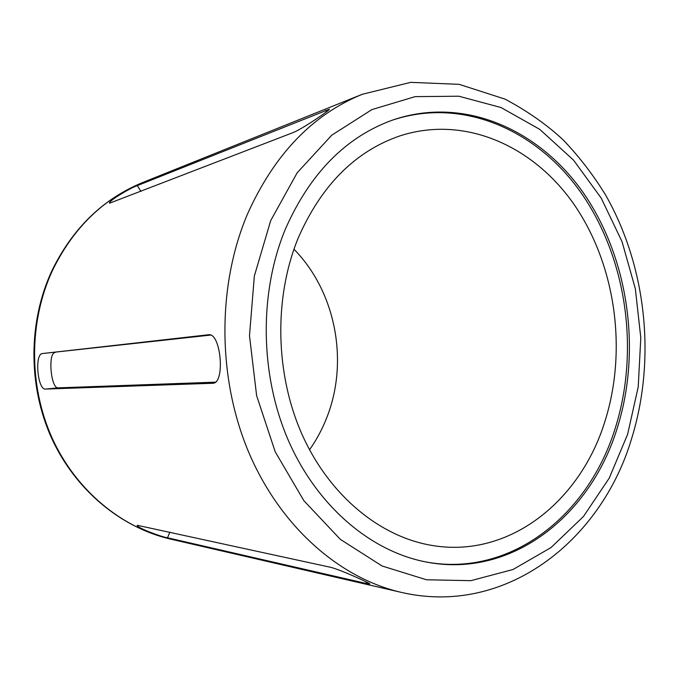 <?xml version="1.0" encoding="UTF-8"?>
<svg xmlns="http://www.w3.org/2000/svg" width="679" height="679" viewBox="0 0 679 679"><rect width="100%" height="100%" fill="white"/><g stroke="black" fill="none" stroke-linecap="round" stroke-linejoin="round"><path stroke-width="1.02" d="M391.579 120.429C463.129 96.172 539.067 130.792 583.074 195.654C627.09 260.906 639.406 351.663 615.301 428.025C588.752 514.809 510.837 577.753 425.877 561.949M617.253 428.076C590.62 515.336 512.136 578.533 426.768 562.119C371.634 551.806 317.976 507.289 288.889 441.647C259.981 375.971 258.741 293.659 285.273 229.349C309.828 173.586 345.543 137.175 392.428 120.124C464.139 95.332 540.467 129.842 584.721 194.856C628.983 260.269 641.426 351.408 617.253 428.076M293.956 249.218C335.664 291.614 348.998 361.118 326.972 417.135C322.466 428.805 316.66 439.695 309.539 449.787M604.811 421.752C580.18 501.399 509.114 558.698 431.827 545.407C380.325 536.851 329.986 496.128 302.503 435.46C275.182 374.766 273.595 298.259 298.073 238.337C321.235 185.375 355.219 151.213 400.016 135.859C465.667 114.598 535.264 146.749 575.69 206.849C616.099 267.28 627.269 351.289 604.811 421.752M137.302 185.63L329.366 109.234C330.826 109.311 303.343 128.45 293.286 132.515L109.574 203.191C107.579 201.476 130.894 187.574 137.302 185.63L140.952 191.444M365.888 583.388L167.526 537.785C160.906 536.834 135.647 527.201 137.251 525.291L330.35 567.245C340.883 569.74 371.141 583.83 369.775 583.932L365.888 583.388L366.405 581.962M42.446 353.547L208.58 334.747C220.938 332.413 225.428 383.372 212.875 383.262L45.51 389.067C37.523 390.17 34.374 353.657 42.446 353.547L210.685 335.07M215.472 382.158L58.173 387.862C50.84 388.897 47.708 352.596 55.126 352.537M52.351 270.726C73.077 228.119 103.233 198.701 142.802 182.464C102.758 198.955 72.381 228.534 51.672 271.218C28.145 322.262 27.983 385.884 51.528 437.98C75.267 490.017 120.887 527.583 170.505 539.084C121.456 527.736 75.946 490.365 52.173 438.142C28.586 385.859 28.781 321.821 52.351 270.726M270.692 220.624L297.173 172.789L331.725 135.223L371.888 109.599L415.09 96.639L458.86 96.214L501.026 107.537L539.729 129.341L573.5 160.1L601.204 198.09L622.006 241.563L635.332 288.711L640.798 337.752L638.226 386.886L627.634 434.288L609.233 478.118L583.456 516.498L551.025 547.563L513.018 569.503L470.878 580.672L426.48 579.773L382.099 566.006L340.315 539.338L303.819 500.627L275.199 451.764L256.611 395.594L249.49 335.706L254.336 276.073L270.692 220.624M362.365 94.262L410.702 82.354L459.182 84.34L505.151 99.159C528.016 111.449 547.469 125.148 563.519 140.247C579.357 156.849 593.421 175.165 605.71 195.204C646.552 267.017 656.228 359.293 631.597 438.685C601.322 540.654 505.566 616.727 401.051 592.317C339.508 578.16 280.274 526.59 248.718 452.273C217.365 377.931 217.093 285.901 247.402 214.241C274.172 154.583 312.493 114.59 362.365 94.262L142.802 182.464M325.614 110.304L326.489 111.831M212.569 383.287L213.164 383.228M45.51 389.067L58.173 387.862M167.526 537.785L169.869 532.081M401.051 592.317L170.505 539.084"/></g></svg>
